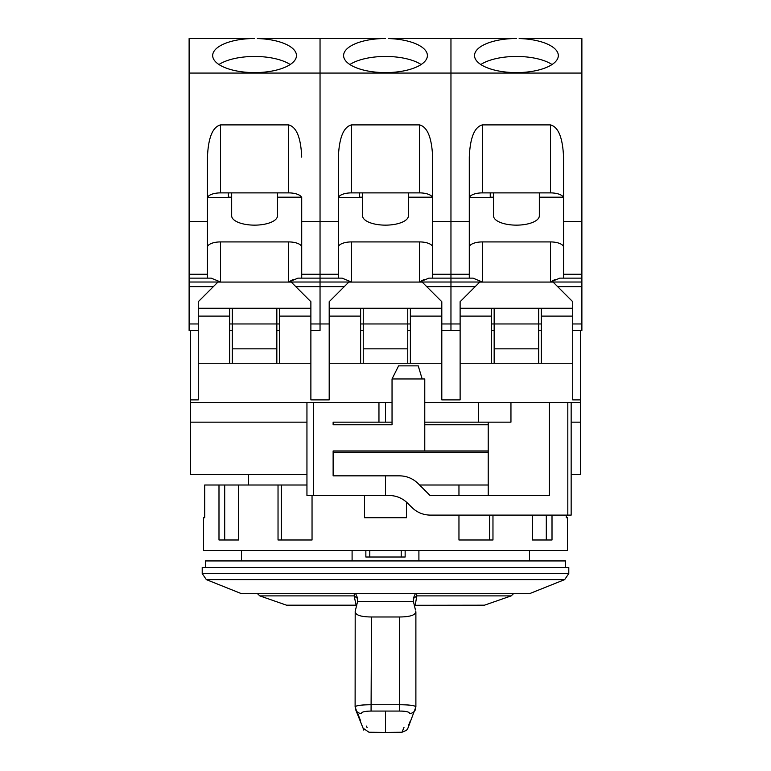<?xml version="1.0" encoding="UTF-8"?>
<svg xmlns="http://www.w3.org/2000/svg" width="771" height="771" viewBox="0 0 771 771"><rect width="100%" height="100%" fill="white"/><g stroke="black" fill="none" stroke-linecap="round" stroke-linejoin="round"><path stroke-width="1.16" d="M333.13 452.269L488.216 452.269M205.481 567.485L205.481 560.941L565.519 560.941L565.519 567.485M202.204 573.528L202.204 567.485L568.796 567.485L568.796 573.528L202.204 573.528L206.32 579.609L564.68 579.609L568.796 573.528M564.68 579.609L529.513 593.67L241.487 593.67L206.32 579.609M352.096 550.465L352.096 560.941M418.904 560.941L418.904 550.465M405.141 557.009L405.141 550.465L405.141 557.009L365.859 557.009L365.859 550.465L365.859 557.009M385.5 711.238L385.5 732.45L368.972 732.238L363.074 728.161C362.052 725.338 365.059 733.674 363.074 728.161L355.624 709.571A6.544 6.332 158.5 0 0 361.464 713.522C371.449 738.483 371.449 738.483 361.464 713.522C361.503 711.941 364.799 711.132 371.343 711.074L399.657 711.074C406.201 711.132 409.488 711.941 409.536 713.522C399.551 738.483 399.551 738.483 409.536 713.522A6.544 6.332 -158.5 0 0 415.376 709.571L415.097 710.284M407.936 728.161L406.568 730.253L402.028 732.238L404.004 727.361M405.527 711.421L403.618 711.19M402.664 711.122L401.334 711.074M413.449 597.968L415.347 593.67L413.449 597.968L413.41 601.525L357.59 601.525L357.551 597.968L355.653 593.67M413.41 601.525L415.453 609.977M362.592 705.012L364.77 704.867M366.514 704.79L370.013 704.733M415.81 611.326C415.858 615.007 410.432 616.887 399.513 616.983L371.487 616.983C360.577 616.887 355.142 615.007 355.19 611.326L357.59 601.525M356.944 711.614L360.722 721.058M357.59 598.498L354.149 595.896L354.332 593.67M360.751 722.427L355.113 706.93L355.19 611.326M408.408 725.694L410.278 721.058M401.768 704.733L402.607 704.742M404.669 704.8L406.278 704.867M406.365 704.877L408.408 705.012M371.487 616.983L371.073 711.074M363.517 711.835L362.688 712.125M355.836 605.389L356.115 605.187A3.932 3.71 169.7 0 1 356.722 605.274M259.827 595.896L286.533 605.187L356.115 605.187L354.149 595.896L259.827 595.896L257.485 593.67M415.81 707.161C415.742 705.6 410.317 704.8 399.513 704.742L371.487 704.742C360.683 704.8 355.248 705.6 355.19 707.161L355.19 706.699M366.485 726.099L367.073 727.554M416.697 594.48L416.851 595.896L413.41 598.498M414.278 605.283L484.467 605.187L511.173 595.896L416.851 595.887L415.164 605.389M488.216 450.958L424.773 450.958L424.773 378.956L392.044 378.956L392.044 424.773L333.13 424.773L392.044 424.773M424.773 424.773L488.216 424.773M571.157 474.531L580.582 474.531L580.582 330.508L572.718 330.508L581.883 330.508L581.883 286.629L557.645 286.629M541.3 330.508L538.678 330.508L541.3 330.508M494.163 330.508L491.551 330.508L494.163 330.508M426.72 286.629L450.958 286.629L450.958 330.508L460.123 330.508L441.802 330.508L450.958 330.508L450.958 286.629L475.206 286.629M410.374 330.508L407.753 330.508L410.374 330.508M363.247 330.508L360.626 330.508L363.247 330.508M295.794 286.629L320.042 286.629L320.042 330.508L310.877 330.508L320.042 330.508L320.042 286.629L344.28 286.629M279.449 330.508L276.837 330.508L279.449 330.508M232.322 330.508L229.7 330.508L232.322 330.508M213.355 286.629L189.117 286.629L189.117 330.508L198.282 330.508L190.418 330.508L190.418 474.531L306.945 474.531M580.582 399.898L572.718 399.898L580.582 399.898M460.123 399.898L441.802 399.898L460.123 399.898L460.123 363.247L491.551 363.247L491.551 316.11L460.123 316.11L460.123 363.247M329.198 399.898L310.877 399.898L329.198 399.898L329.198 363.247L360.626 363.247L360.626 316.11L329.198 316.11L329.198 363.247M198.282 399.898L190.418 399.898L198.282 399.898L198.282 363.247L229.7 363.247L229.7 316.11L198.282 316.11L198.282 363.247M580.582 422.161L571.157 422.161L571.157 515.115L430.382 515.115C423.202 515.009 417.024 512.455 411.868 507.443L407.57 503.145C402.433 498.143 396.265 495.589 389.056 495.474L385.5 495.474L385.5 475.842L333.13 475.842L333.13 450.958L424.773 450.958M333.13 424.773L333.13 422.161L378.956 422.161L378.956 402.52L392.044 402.52M385.5 495.474L313.489 495.474L313.489 402.52L378.956 402.52M580.582 402.52L510.951 402.52L510.951 422.161L424.773 422.161M392.044 422.161L378.956 422.161M306.945 422.161L190.418 422.161M313.489 402.52L190.418 402.52M510.951 402.52L424.773 402.52M385.5 475.842L399.532 475.842C406.741 475.948 412.909 478.512 418.046 483.504L430.016 495.474L549.318 495.474L549.318 402.52M313.489 495.474L306.945 495.474L306.945 402.52M422.161 378.956L418.229 365.859L398.588 365.859L392.044 378.956M478.454 402.52L478.454 422.161M488.216 495.474L488.216 422.161M310.877 399.898L310.877 363.247L229.7 363.247M572.718 399.898L572.718 363.247L491.551 363.247M441.802 399.898L441.802 363.247L360.626 363.247M571.157 402.52L571.157 422.161M310.877 363.247L310.877 316.11L279.449 316.11L279.449 363.247M310.877 316.11L310.877 301.712L291.236 282.07L217.914 282.07L198.282 301.712L198.282 316.11M441.802 363.247L441.802 301.712L422.161 282.07L348.839 282.07L329.198 301.712L329.198 316.11M441.802 316.11L410.374 316.11L410.374 363.247M572.718 363.247L572.718 301.712L553.086 282.07L479.764 282.07L460.123 301.712L460.123 316.11M572.718 316.11L541.3 316.11L541.3 363.247M491.551 316.11L491.551 308.255L460.123 308.255M572.718 308.255L541.3 308.255L541.3 316.11M360.626 316.11L360.626 308.255L329.198 308.255M441.802 308.255L410.374 308.255L410.374 316.11M229.7 316.11L229.7 308.255L198.282 308.255M310.877 308.255L279.449 308.255L279.449 316.11M541.3 308.255L491.551 308.255M410.374 308.255L360.626 308.255M279.449 308.255L229.7 308.255M408.408 192.885L408.408 215.822A22.908 9.319 180 0 1 385.5 225.142A22.908 9.319 180 0 1 362.592 215.822L362.592 192.885M432.637 197.183L432.637 157.082L432.637 221.46L450.958 221.46L450.958 38.55L388.227 38.55A41.894 17.039 180 0 1 427.394 55.551A41.894 17.039 180 0 1 385.5 72.599A41.894 17.039 180 0 1 343.606 55.551A41.894 17.039 180 0 1 382.773 38.55L320.042 38.55L320.042 221.46L338.363 221.46L338.363 278.138L342.151 278.138L351.46 282.022L320.042 282.022L320.042 286.629L320.042 278.138L338.363 278.138M349.88 64.523A41.894 17.039 180 0 1 385.5 56.456A41.894 17.039 180 0 1 421.12 64.523M338.479 197.501L359.315 197.501L359.315 192.885M432.637 247.24A13.088 5.33 -0 0 0 419.54 241.921L351.46 241.921A13.088 5.33 -0 0 0 338.363 247.24M359.315 197.183L362.592 197.183M408.408 197.183L432.386 197.183M338.363 198.205A13.088 5.33 180 0 1 351.46 192.885L351.46 124.892C343.567 126.945 339.201 137.672 338.363 157.082L338.363 221.46M469.288 278.138L450.958 278.138L450.958 274.254L450.958 286.629L450.958 278.138L432.637 278.138L432.637 274.254L450.958 274.254L450.958 221.46L469.288 221.46L469.288 278.138L473.076 278.138L482.386 282.022L419.54 282.022L428.849 278.138L432.637 278.138L428.849 278.138M432.637 221.46L432.637 274.254M338.363 274.254L320.042 274.254L320.042 278.138L320.042 38.55L257.302 38.55A41.894 17.039 180 0 1 296.469 55.551A41.894 17.039 180 0 1 254.575 72.599A41.894 17.039 180 0 1 212.68 55.551A41.894 17.039 180 0 1 251.847 38.55L189.117 38.55L189.117 221.46L207.447 221.46L207.447 278.138L211.225 278.138L220.535 282.022L189.117 282.022L189.117 286.629M563.553 197.183L563.553 157.082L563.553 221.46L581.883 221.46L581.883 38.55L519.153 38.55A41.894 17.039 180 0 1 558.32 55.551A41.894 17.039 180 0 1 516.425 72.599A41.894 17.039 180 0 1 474.531 55.551A41.894 17.039 180 0 1 513.698 38.55L450.958 38.55L450.958 73.072L189.117 73.072M351.46 124.892L419.54 124.892C427.433 126.945 431.799 137.672 432.637 157.082M351.46 192.885L419.54 192.885A13.088 5.33 180 0 1 432.637 198.205M297.924 278.138L320.042 278.138L320.042 282.022L288.614 282.022L297.924 278.138L301.712 278.138L301.712 274.254L320.042 274.254L320.042 221.46L301.712 221.46L301.712 274.254M382.773 38.55L385.5 38.55L382.773 38.55M407.753 363.247L407.753 308.255M363.247 363.247L363.247 308.255M410.374 323.965L360.626 323.965M424.329 279.362L419.54 282.022L419.54 241.921M363.247 348.839L407.753 348.839M364.548 495.474L364.548 517.736L406.452 517.736L406.452 502.085M566.28 515.115L566.28 517.736L567.485 517.736L567.485 550.465L203.515 550.465L203.515 517.736L204.72 517.736L204.72 485.007L306.945 485.007M532.366 515.115L532.366 539.989L552.007 539.989L552.007 515.115M458.957 515.115L458.957 539.989L492.968 539.989L492.968 515.115M488.216 485.007L458.957 485.007L458.957 495.474M458.957 485.007L419.54 485.007M489.672 515.115L489.672 539.989M278.032 485.007L278.032 539.989L312.043 539.989L312.043 495.474M218.993 485.007L218.993 539.989L238.634 539.989L238.634 485.007M546.302 515.115L546.302 539.989M224.698 539.989L224.698 485.007M281.328 539.989L281.328 485.007M539.334 192.885L539.334 215.822A22.908 9.319 180 0 1 516.425 225.142A22.908 9.319 180 0 1 493.517 215.822L493.517 192.885M480.805 64.523A41.894 17.039 180 0 1 516.425 56.456A41.894 17.039 180 0 1 552.046 64.523M469.404 197.501L490.24 197.501L490.24 192.885M563.553 247.24A13.088 5.33 -0 0 0 550.465 241.921L482.386 241.921A13.088 5.33 -0 0 0 469.288 247.24M490.24 197.183L493.517 197.183M539.334 197.183L563.312 197.183M469.288 198.205A13.088 5.33 180 0 1 482.386 192.885L482.386 124.892C474.493 126.945 470.127 137.672 469.288 157.082L469.288 221.46M555.255 279.362L550.465 282.022L559.775 278.138L563.553 278.138L563.553 274.254L581.883 274.254L581.883 286.629M563.553 221.46L563.553 274.254M469.288 274.254L450.958 274.254L450.958 73.072L581.883 73.072M482.386 124.892L550.465 124.892C558.358 126.945 562.724 137.672 563.553 157.082M482.386 192.885L550.465 192.885A13.088 5.33 180 0 1 563.553 198.205M581.883 278.138L559.775 278.138M581.883 274.254L581.883 221.46M513.698 38.55L516.425 38.55L513.698 38.55M580.582 330.508L581.883 330.508M538.678 363.247L538.678 308.255M494.163 363.247L494.163 308.255M541.3 323.965L491.551 323.965M494.163 348.839L538.678 348.839M277.483 192.885L277.483 215.822A22.908 9.319 180 0 1 254.575 225.142A22.908 9.319 180 0 1 231.666 215.822L231.666 192.885M218.954 64.523A41.894 17.039 180 0 1 254.575 56.456A41.894 17.039 180 0 1 290.195 64.523M207.563 197.501L228.389 197.501L228.389 192.885M301.712 247.24A13.088 5.33 -0 0 0 288.614 241.921L220.535 241.921A13.088 5.33 -0 0 0 207.447 247.24M228.389 197.183L231.666 197.183M277.483 197.183L301.471 197.183M301.712 197.183L301.712 221.46M207.447 198.205A13.088 5.33 180 0 1 220.535 192.885L220.535 124.892C212.642 126.945 208.276 137.672 207.447 157.082L207.447 221.46M211.225 278.138L207.447 278.138L211.225 278.138M189.117 282.022L189.117 278.138L207.447 278.138M189.117 278.138L189.117 221.46M220.535 124.892L288.614 124.892C296.507 126.945 300.873 137.672 301.712 157.082M220.535 192.885L288.614 192.885A13.088 5.33 180 0 1 301.712 198.205M251.847 38.55L254.575 38.55L251.847 38.55M189.117 330.508L190.418 330.508M276.837 363.247L276.837 308.255M232.322 363.247L232.322 308.255M279.449 323.965L229.7 323.965M293.404 279.362L288.614 282.022L288.614 241.921M232.322 348.839L276.837 348.839M369.791 557.009L369.791 550.465M401.209 550.465L401.209 557.009M399.513 616.983L399.657 711.074M385.5 422.161L385.5 402.52M567.813 402.52L567.813 515.115M351.46 241.921L351.46 282.022M441.802 323.965L460.123 323.965M310.877 323.965L329.198 323.965M419.54 124.892L419.54 192.885M581.883 282.022L550.465 282.022L550.465 241.921M482.386 241.921L482.386 282.022M572.718 323.965L581.883 323.965M550.465 124.892L550.465 192.885M220.535 241.921L220.535 282.022M207.447 274.254L189.117 274.254M189.117 323.965L198.282 323.965M288.614 124.892L288.614 192.885M248.551 474.531L248.551 485.007M241.487 550.465L241.487 560.941M529.513 550.465L529.513 560.941M402.028 732.238L385.5 732.45M356.674 605.486L288.123 605.389M361.252 723.69L363.074 728.161M511.173 595.896L513.515 593.67M407.926 728.161L415.887 706.93L415.887 611.895M414.326 605.486L482.877 605.389M286.533 605.187L287.824 605.399M484.467 605.187L483.176 605.399"/></g></svg>
